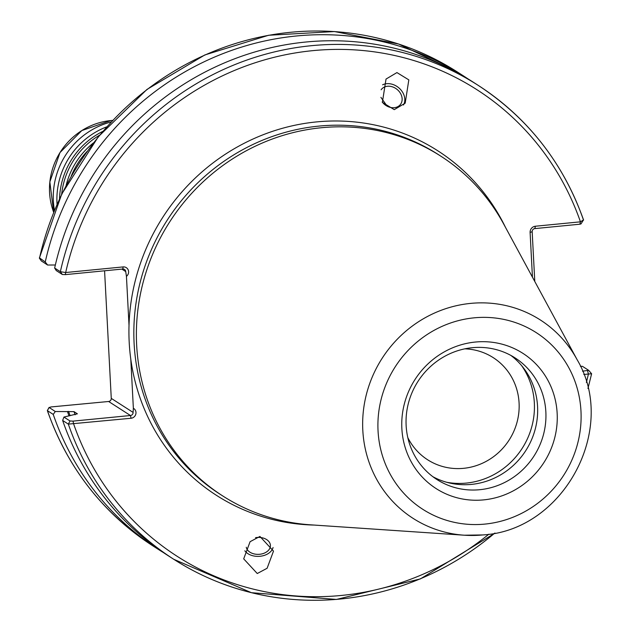 <?xml version="1.0" encoding="UTF-8"?>
<svg xmlns="http://www.w3.org/2000/svg" width="631" height="631" viewBox="0 0 631 631"><rect width="100%" height="100%" fill="white"/><g stroke="black" fill="none" stroke-linecap="round" stroke-linejoin="round"><path stroke-width="0.95" d="M314.199 525.071A204.767 195.397 -57.3 0 1 130.791 359.197A204.767 195.397 -57.3 0 1 129.016 325.43A204.767 195.397 -57.3 0 1 316.557 121.909A204.767 195.397 -57.3 0 1 505.478 227.341M66.121 185.404A75.144 71.705 -57.3 0 1 93.427 142.906M59.543 198.686A75.144 71.705 -57.3 0 1 102.774 131.398M106.757 126.831A75.144 71.705 122.7 0 0 57.042 204.207M99.588 135.184A75.144 71.705 122.7 0 0 61.664 194.214M87.094 151.432A75.144 71.705 122.7 0 0 71.248 176.104M255.539 537.675A12.139 8.471 -2 0 1 259.593 537.431A12.139 8.471 -2 0 1 270.415 545.468A12.139 8.471 -2 0 1 256.983 554.333A12.139 8.471 -2 0 1 246.264 547.243M257.259 573.524L243.692 558.853L250.089 541.698L259.933 536.445L273.499 551.115L267.11 568.271L257.259 573.524M244.828 550.792A15.026 10.49 178 0 0 256.675 556.345A15.026 10.49 178 0 0 273.065 547.503M381.116 89.768A12.139 9.78 -141.1 0 1 381.432 89.35A12.139 9.78 -141.1 0 1 388.562 86.202A12.139 9.78 -141.1 0 1 400.172 92.875A12.139 9.78 -141.1 0 1 400.322 104.604A12.139 9.78 -141.1 0 1 393.184 107.751A12.139 9.78 -141.1 0 1 382.22 102.001M394.265 109.652L382.378 102.356L386.022 79.064L396.938 72.581L408.825 79.877L405.189 103.169L394.265 109.652M403.509 105.014A15.026 12.107 38.9 0 0 401.805 91.053A15.026 12.107 38.9 0 0 388.01 83.639A15.026 12.107 38.9 0 0 382.607 84.822M407.8 437.583A60.694 57.918 122.7 0 0 427.621 459.77A60.694 57.918 122.7 0 0 463.548 468.328A60.694 57.918 122.7 0 0 517.041 422.186A60.694 57.918 122.7 0 0 493.229 357.643A60.694 57.918 122.7 0 0 464.81 348.84M475.372 342.041A80.342 76.666 122.7 0 0 401.86 428.552A80.342 76.666 122.7 0 0 483.646 499.886A80.342 76.666 122.7 0 0 557.157 413.376A80.342 76.666 122.7 0 0 475.372 342.041M472.272 347.705A72.281 68.976 122.7 0 0 408.565 402.649A72.281 68.976 122.7 0 0 436.92 479.521A72.281 68.976 122.7 0 0 479.718 489.711A72.281 68.976 122.7 0 0 543.425 434.767A72.281 68.976 122.7 0 0 515.062 357.895A72.281 68.976 122.7 0 0 472.272 347.705M432.882 476.705A72.281 68.976 122.7 0 0 471.436 484.395A72.281 68.976 122.7 0 0 534.433 431.919A72.281 68.976 122.7 0 0 510.826 355.387M446.693 482.273A74.419 71.011 122.7 0 0 466.254 483.094A74.419 71.011 122.7 0 0 527.09 439.484A74.419 71.011 122.7 0 0 521.632 365.641M321.36 127.738A201.873 192.636 -57.3 0 1 440.872 156.196A201.873 192.636 -57.3 0 1 503.759 224.163L577.12 359.694A117.855 112.46 -57.3 0 0 470.639 303.393A117.855 112.46 -57.3 0 0 362.691 420.901A117.855 112.46 -57.3 0 0 464.353 535.214L310.594 524.826A201.873 192.636 -57.3 0 1 222.64 495.879A201.873 192.636 -57.3 0 1 143.434 281.189A201.873 192.636 -57.3 0 1 321.36 127.738M222.64 495.879L220.093 494.247A201.873 192.636 -57.3 0 1 140.894 279.557A201.873 192.636 -57.3 0 1 318.821 126.105A201.873 192.636 -57.3 0 1 438.332 154.563L440.872 156.196M104.58 270.794L111.269 398.382A2.887 2.761 -57.3 0 1 108.627 401.49L50.93 406.956L49.147 407.571L47.341 410.568L49.084 407.429L55.299 411.522L53.241 414.417L47.467 410.71A281.639 268.751 122.7 0 0 152.907 545.894C102.814 513.082 67.62 467.973 47.341 410.568M494.688 533.156A281.639 268.751 -57.3 0 1 173.777 559.303L168.083 555.643A281.639 268.751 -57.3 0 1 62.643 420.459L63.936 417.067L77.392 413.818L74.008 411.641L55.299 411.522M126.445 276.346L125.719 271.59A2.887 2.761 122.7 0 0 122.777 269.019L65.308 274.635L62.335 274.485L56.254 270.581L54.652 268.041L60.355 271.701L65.679 272.521L123.14 266.913A5.363 5.119 -57.3 0 1 126.445 276.346L129.016 325.43M54.652 268.041A281.639 268.751 -57.3 0 1 305.814 42.025A281.639 268.751 -57.3 0 1 472.548 81.738L478.243 85.398A281.639 268.751 -57.3 0 1 583.454 219.935L580.449 221.828A277.309 264.618 122.7 0 0 312.826 50.646A277.309 264.618 122.7 0 0 65.679 272.521L65.308 274.635M39.564 257.937L45.251 261.999A281.639 268.751 -57.3 0 1 296.412 35.983A281.639 268.751 -57.3 0 1 463.138 75.696A281.639 268.751 -57.3 0 1 467.808 78.765M45.251 261.999L47.617 265.028L55.354 264.996M582.523 371.186L588.644 370.318L582.413 366.311L580.433 366.319M532.446 277.167L530.103 232.453A5.782 5.513 -57.3 0 1 535.396 226.229L580.449 221.828L579.873 224.202L534.82 228.603A2.887 2.761 122.7 0 0 532.17 231.711L534.78 281.473M130.791 359.197L133.362 408.281A5.363 5.119 -57.3 0 1 131.074 418.258L68.337 424.119L62.643 420.459M591.515 373.686L588.644 370.318L591.618 373.765L583.785 374.451M591.618 373.765L587.942 388.499M579.873 224.202L580.993 223.918L583.454 219.935M163.413 552.575A281.639 268.751 -57.3 0 1 158.681 549.601A281.639 268.751 -57.3 0 1 53.241 414.417M69.024 415.939A268.443 256.162 -57.3 0 1 67.438 411.475M47.617 265.028L41.394 260.974M63.936 417.067L70.009 420.98L72.991 421.129L130.451 415.513A2.887 2.761 122.7 0 0 133.094 412.406L133.362 408.281M586.38 382.41A277.309 264.618 122.7 0 0 588.423 374.002L587.548 370.697M72.991 421.129L73.614 423.874A277.309 264.618 122.7 0 0 488.867 534.189M387.142 106.174L380.911 97.355M54.447 210.297A75.144 71.705 -57.3 0 1 111.214 121.941M112.641 120.418A66.894 63.834 122.7 0 0 110.772 120.568A66.894 63.834 122.7 0 0 53.659 212.229L49.841 181.917L59.977 152.584L81.849 130.546L110.788 120.568M484.916 524.093A104.983 100.179 122.7 0 0 580.97 411.057A104.983 100.179 122.7 0 0 474.102 317.835A104.983 100.179 122.7 0 0 378.048 430.878A104.983 100.179 122.7 0 0 484.916 524.093M62.335 274.485L60.355 271.701A281.639 268.751 -57.3 0 1 311.509 45.684A281.639 268.751 -57.3 0 1 478.243 85.398C528.139 118.068 563.254 162.964 583.588 220.085M463.138 75.696L457.372 71.989A281.639 268.751 122.7 0 0 290.639 32.284A281.639 268.751 122.7 0 0 39.485 258.292L41.465 261.076M70.104 415.695A267.331 255.098 -57.3 0 1 68.55 411.365M75.152 414.812A263.001 250.964 -57.3 0 1 74.008 411.641M495.059 533.085L420.412 578.895L336.449 599.45L251.446 592.698L173.777 559.303A281.639 268.751 -57.3 0 1 68.337 424.119L70.009 420.98M482.778 534.938A117.855 112.46 -57.3 0 1 464.353 535.214L482.904 534.93C563.586 530.474 618.364 428.733 577.12 359.694M131.074 418.258L130.451 415.513L108.627 401.49M125.719 271.59L121.862 269.106M111.269 398.382L133.094 412.406M534.82 228.603L535.396 226.229M530.103 232.453L532.17 231.711M123.14 266.913L122.777 269.019M39.351 258.103L61.735 194.064L98.326 136.73L146.968 89.436L204.846 54.944L268.585 35.265L334.462 31.55L398.642 44.036L457.372 71.989M158.681 549.601L152.907 545.894M39.374 258.197L41.409 261.029"/></g></svg>
